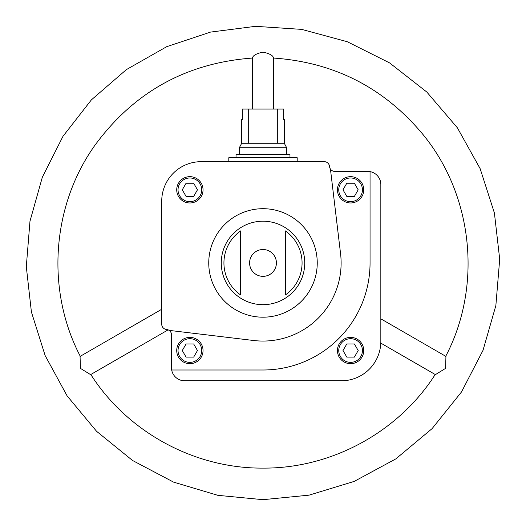<?xml version="1.0" encoding="UTF-8"?>
<svg xmlns="http://www.w3.org/2000/svg" width="526" height="526" viewBox="0 0 526 526"><rect width="100%" height="100%" fill="white"/><g stroke="black" fill="none" stroke-linecap="round" stroke-linejoin="round"><path stroke-width="0.79" d="M171.68 369.995A13.15 13.15 0 0 1 171.463 367.628L171.463 334.753A5.26 5.26 0 0 0 166.203 329.493L166.992 329.493A5.26 5.26 0 0 1 161.732 324.226L161.732 201.129A39.457 39.457 0 0 1 201.188 161.673L324.286 161.673A5.26 5.26 0 0 1 329.546 166.933L329.546 166.144A5.26 5.26 0 0 0 334.806 171.404L367.687 171.404A13.15 13.15 0 0 1 370.054 171.621L370.054 262.941A107.054 107.054 0 0 1 263 369.995L171.68 369.995A13.15 13.15 0 0 0 184.613 380.785L341.387 380.785A39.457 39.457 0 0 0 380.837 341.328L380.837 184.554A13.15 13.15 0 0 0 370.054 171.621M337.442 350.533A13.15 13.15 0 0 1 357.167 339.145A13.15 13.15 0 0 1 357.167 361.921A13.15 13.15 0 0 1 337.442 350.533M176.723 189.82A13.15 13.15 0 0 1 196.454 178.426A13.15 13.15 0 0 1 196.454 201.208A13.15 13.15 0 0 1 176.723 189.82M169.122 330.374L253.71 340.506A78.124 78.124 0 0 0 340.565 253.65L330.433 169.063M273.52 109.066L273.52 57.781C272.882 55.408 269.378 53.514 263 52.1C256.616 53.514 253.111 55.408 252.48 57.781L252.48 109.066M380.837 318.828L445.936 356.411L445.594 368.364L435.416 374.63L380.798 343.103M168.136 329.861L90.59 374.63L80.412 368.364L80.064 356.411L161.732 309.262M249.587 262.941A13.413 13.413 0 0 1 263 249.528A13.413 13.413 0 0 1 276.413 262.941A13.413 13.413 0 0 1 263 276.354A13.413 13.413 0 0 1 249.587 262.941M240.645 230.901L240.645 294.981A39.069 39.069 0 0 1 240.645 230.901L240.645 294.981M285.355 294.981A39.069 39.069 0 0 0 285.355 230.901L285.355 294.981L285.355 230.901M358.186 189.82L354.386 183.239L346.792 183.239L342.998 189.82L346.792 196.395L354.386 196.395L358.186 189.82M337.442 189.82A13.15 13.15 0 0 1 357.167 178.426A13.15 13.15 0 0 1 357.167 201.208A13.15 13.15 0 0 1 337.442 189.82M354.386 343.958L346.792 343.958L342.998 350.533L346.792 357.108L354.386 357.108L358.186 350.533L354.386 343.958M197.467 350.533L193.673 343.958L186.079 343.958L182.285 350.533L186.079 357.108L193.673 357.108L197.467 350.533M176.723 350.533A13.15 13.15 0 0 1 196.454 339.145A13.15 13.15 0 0 1 196.454 361.921A13.15 13.15 0 0 1 176.723 350.533M193.673 183.239L186.079 183.239L182.285 189.82L186.079 196.395L193.673 196.395L197.467 189.82L193.673 183.239M228.803 161.673L228.803 157.728L297.197 157.728L297.197 161.673M277.314 109.066L277.314 143.263L284.303 143.263L284.303 119.586L283.645 119.586L283.645 109.066L242.355 109.066L242.355 119.586L241.697 119.586L241.697 143.263L239.323 147.734L239.323 154.309M248.686 109.066L248.686 143.263L241.697 143.263M284.303 143.263L286.67 147.734L239.323 147.734M277.314 143.263L248.686 143.263M286.67 147.734L286.67 154.309M289.964 157.728L289.964 154.309L236.036 154.309L236.036 157.728M208.75 262.941A54.25 54.25 0 0 1 290.122 215.962A54.25 54.25 0 0 1 290.122 309.926A54.25 54.25 0 0 1 208.75 262.941M221.268 262.941A41.732 41.732 0 0 1 283.869 226.798A41.732 41.732 0 0 1 283.869 299.084A41.732 41.732 0 0 1 221.268 262.941M338.757 189.82A11.835 11.835 0 0 1 356.51 179.57A11.835 11.835 0 0 1 356.51 200.071A11.835 11.835 0 0 1 338.757 189.82M338.757 350.533A11.835 11.835 0 0 1 356.51 340.283A11.835 11.835 0 0 1 356.51 360.783A11.835 11.835 0 0 1 338.757 350.533M178.038 350.533A11.835 11.835 0 0 1 195.797 340.283A11.835 11.835 0 0 1 195.797 360.783A11.835 11.835 0 0 1 178.038 350.533M178.038 189.82A11.835 11.835 0 0 1 195.797 179.57A11.835 11.835 0 0 1 195.797 200.071A11.835 11.835 0 0 1 178.038 189.82M273.139 58.024C334.26 62.173 384.355 87.842 423.417 135.031C473.347 196.178 482.401 286.795 445.535 356.621M252.861 58.024C186.73 62.785 134.071 91.892 94.871 145.36C51.541 206.008 45.775 290.648 80.465 356.615M435.397 374.183C398.721 432.017 331.479 468.653 263 468.107C194.521 468.653 127.279 432.017 90.603 374.183M263 499.674L217.843 495.328L173.56 482.118L132.519 460.467L96.567 431.3L67.098 395.861L45.144 355.576L31.409 311.99L26.3 266.662L29.982 221.196L42.343 177.196L63.021 136.247L91.36 99.901L126.378 69.616L166.716 46.682L210.558 32.086L255.564 26.326L301.72 29.397L347.245 41.712L389.602 62.91L426.81 92.03L457.357 127.772L480.139 168.642L494.407 213.017L499.7 259.219L495.86 305.573L483 350.369L461.506 391.936L432.096 428.624L395.828 458.896L354.156 481.415L309.038 495.157L263 499.674"/></g></svg>
